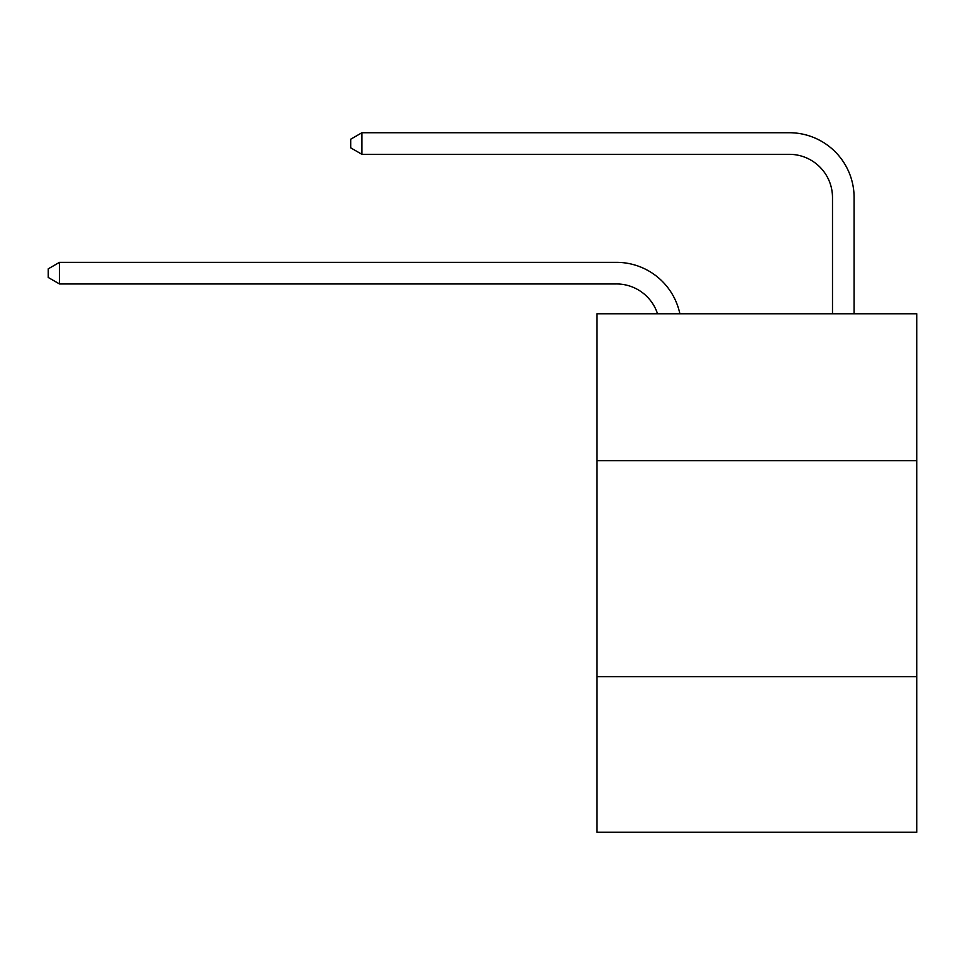 <?xml version="1.0" encoding="UTF-8"?>
<svg xmlns="http://www.w3.org/2000/svg" width="965" height="965" viewBox="0 0 965 965"><rect width="100%" height="100%" fill="white"/><g stroke="black" fill="none" stroke-linecap="round" stroke-linejoin="round"><path stroke-width="1.45" d="M916.75 460.679L916.75 313.77L597.009 313.77L597.009 460.679L916.75 460.679L916.75 832.276L597.009 832.276L597.009 460.679M916.75 676.718L597.009 676.718M657.527 313.77A43.208 43.208 0 0 0 616.442 283.951A43.208 43.208 0 0 1 657.527 313.77A43.208 43.208 0 0 0 616.442 283.951A43.208 43.208 0 0 1 657.527 313.77A43.208 43.208 0 0 0 616.442 283.951A43.208 43.208 0 0 1 657.527 313.77A43.208 43.208 0 0 0 616.442 283.951L59.48 283.951L48.25 277.474L48.25 268.837L59.48 262.347L616.442 262.347A64.812 64.812 0 0 1 679.867 313.77M832.493 313.77L832.493 197.535A43.208 43.208 -171.2 0 0 789.286 154.328L361.947 154.328L350.717 147.85L350.717 139.201L361.947 132.724L789.286 132.724A64.812 64.812 8.8 0 1 854.097 197.535L854.097 313.77M59.48 262.347L616.442 262.347L59.48 262.347L616.442 262.347L59.48 262.347L616.442 262.347L59.48 262.347L59.48 283.951M832.493 197.535A43.208 43.208 -171.2 0 0 789.286 154.328A43.208 43.208 -171.2 0 1 832.493 197.535A43.208 43.208 -171.2 0 0 789.286 154.328A43.208 43.208 -171.2 0 1 832.493 197.535A43.208 43.208 -171.2 0 0 789.286 154.328A43.208 43.208 -171.2 0 1 832.493 197.535M361.947 154.328L361.947 132.724L789.286 132.724"/></g></svg>
